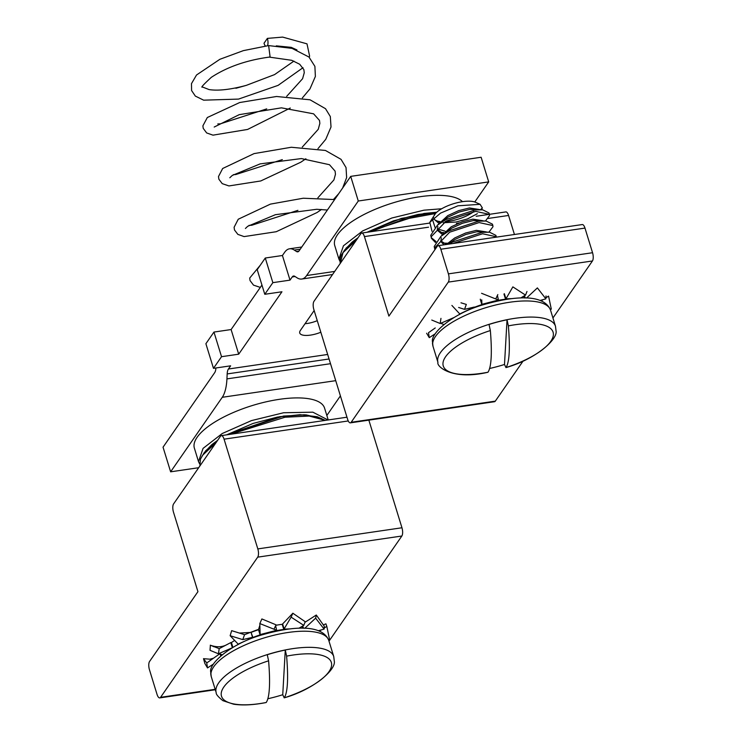 <?xml version="1.0" encoding="UTF-8"?>
<svg xmlns="http://www.w3.org/2000/svg" width="742" height="742" viewBox="0 0 742 742"><rect width="100%" height="100%" fill="white"/><g stroke="black" fill="none" stroke-linecap="round" stroke-linejoin="round"><path stroke-width="1.11" d="M321.369 418.451L305.908 414.843L283.537 416.049L226.588 434.858L279.595 416.679L304.35 414.759L321.369 418.451M436.788 212.212L423.914 213.473L366.965 232.283L401.311 218.417L436.788 212.212L417.829 214.494L393.455 220.866L366.965 232.283M328.214 419.953L324.569 408.119A68.106 23.707 162.9 0 0 279.446 399.317A68.106 23.707 162.9 0 0 194.376 448.168L198.513 461.607L203.067 448.381L222.257 433.513L251.445 420.603L283.583 412.756L312.846 412.172L328.038 419.981M462.507 201.666A68.106 23.707 162.9 0 0 419.824 196.741A68.106 23.707 162.9 0 0 334.753 245.593L338.89 259.032L343.435 245.806L362.634 230.938L391.822 218.018L423.96 210.181L441.675 208.762M265.274 258.021L272.852 282.656L264.783 294.286L257.205 269.652L265.274 258.021L282.433 255.498L284.64 252.308A37.49 14.228 81.7 0 1 289.538 248.802A37.49 14.228 81.7 0 1 294.286 250.063L296.494 251.501A9.998 3.793 -98.3 0 0 297.755 251.835A9.998 3.793 -98.3 0 0 299.063 250.907L350.706 176.373L358.284 201.008L488.7 181.892L474.769 201.991M261.945 285.058L231.114 329.55L213.956 332.064L205.896 343.704L213.473 368.338L221.533 356.698L238.701 354.184L281.941 291.773L264.783 294.286M272.852 282.656L290.011 280.133L292.227 276.942A9.998 3.793 81.7 0 1 293.526 276.005A9.998 3.793 81.7 0 1 294.797 276.349L296.995 277.777A37.49 14.228 -98.3 0 0 301.744 279.038A37.49 14.228 -98.3 0 0 306.641 275.542L358.284 201.008M282.433 255.498L290.011 280.133M314.154 310.555L300.399 330.413A16.25 5.658 162.9 0 0 299.694 332.824A16.25 5.658 162.9 0 0 320.832 332.24M215.922 367.976A9.998 3.793 -98.3 0 1 214.688 372.66L163.045 447.185L170.632 471.819L222.266 397.295A37.49 14.228 -98.3 0 0 226.941 378.884L227.173 373.931A9.998 3.793 81.7 0 1 228.415 369.015L230.632 365.825L213.473 368.338M305.045 323.697A15.155 5.277 162.9 0 0 317.27 320.665M350.706 176.373L481.122 157.258L488.7 181.892M356.271 240.287L343.017 252.623L344.613 250.045L351.977 242.272L344.603 250.063L352.858 241.549L358.071 237.7L345.967 248.255M213.956 332.064L221.533 356.698M231.114 329.55L238.701 354.184M340.411 395.894L326.832 415.474M170.632 471.819L198.68 467.71M217.694 440.275L212.481 444.133L204.226 452.639L211.609 444.848L217.694 440.275L205.59 450.839M351.977 242.272L358.071 237.69M360.881 233.637L313.968 301.335A6.251 2.374 -98.3 0 0 313.857 309.581L347.618 419.313A6.251 2.374 -98.3 0 0 350.354 422.857A6.251 2.374 -98.3 0 0 351.17 422.272L448.298 282.108A6.251 2.374 -98.3 0 0 448.409 273.863L440.831 249.229A6.251 2.374 -98.3 0 0 438.086 245.695A6.251 2.374 -98.3 0 0 437.27 246.27L388.891 316.092L364.433 236.587A6.251 2.374 -98.3 0 0 361.697 233.053A6.251 2.374 -98.3 0 0 360.881 233.637M552.938 317.975L592.441 260.971A6.251 2.374 -98.3 0 0 592.552 252.725L584.974 228.091A6.251 2.374 -98.3 0 0 582.229 224.557L438.086 245.695M350.354 422.857L494.497 401.719A6.251 2.374 -98.3 0 0 495.313 401.134L523.138 360.983M514.438 234.5L508.576 215.458A6.251 2.374 -98.3 0 0 505.84 211.915L489.414 214.327M215.894 442.863L202.64 455.198L200.479 459.094L199.867 466.004M173.591 503.911L220.504 436.213A6.251 2.374 81.7 0 1 221.32 435.628A6.251 2.374 81.7 0 1 224.065 439.171L257.817 548.904A6.251 2.374 81.7 0 1 257.706 557.149L160.587 697.313A6.251 2.374 81.7 0 1 159.771 697.897A6.251 2.374 81.7 0 1 157.026 694.354L149.448 669.72A6.251 2.374 81.7 0 1 149.559 661.474L197.938 591.662L173.48 512.156A6.251 2.374 81.7 0 1 173.591 503.911M258.55 629.402A36.237 12.614 162.9 0 0 251.093 632.221M368.848 420.139L401.96 527.766A6.251 2.374 81.7 0 1 401.849 536.012L329.003 641.153M489.599 368.477A61.484 21.397 162.9 0 0 504.495 364.47L505.988 367.559A57.449 19.997 162.9 0 0 553.384 334.753A57.449 19.997 162.9 0 0 508.363 325.886A227.302 27.296 75.5 0 1 509.16 353.155A227.302 27.296 75.5 0 1 505.988 367.559L505.933 367.605C535.705 359.193 558.169 339.215 556.018 330.719L555.498 326.295A61.484 21.397 162.9 0 0 498.021 321.768A61.484 21.397 162.9 0 0 437.641 359.685A61.484 21.397 162.9 0 0 437.965 362.448L433.003 346.328L432.484 341.904C430.295 333.01 454.067 312.614 484.545 304.396C514.809 295.798 543.942 293.767 550.536 310.165A61.484 21.397 162.9 0 0 493.059 305.648A61.484 21.397 162.9 0 0 432.679 343.555A61.484 21.397 162.9 0 0 433.003 346.328M504.495 364.47L507.036 319.793A61.484 21.397 162.9 0 0 489.024 324.458L490.351 330.552A57.449 19.997 162.9 0 0 442.965 363.357A57.449 19.997 162.9 0 0 487.976 372.224L487.911 372.271C451.572 380.711 436.148 366.019 437.965 362.448M490.351 330.552A227.302 27.296 75.5 0 1 491.139 357.82A227.302 27.296 75.5 0 1 487.976 372.224M479.415 209.504L469.445 207.964L458.686 210.635L447.797 215.588L437.428 225.169M456.423 223.435L459.409 222.86M485.481 220.968L489.516 215.551L489.423 214.364L488.987 212.963L482.68 209.828L469.881 209.365L459.122 212.036L448.224 216.989L437.446 225.16L430.759 235.316L431.427 238.33L435.443 242.486M477.347 213.696L467.46 218.955L455.996 222.034L443.215 222.748M482.857 220.708L472.895 219.159L462.136 221.83L451.238 226.783L440.878 236.373L434.209 246.511L434.914 249.674M486.121 221.023L473.322 220.56L462.563 223.231L451.674 228.184L440.887 236.364L449.216 230.808L478.664 221.162L486.121 221.023L492.438 224.158L492.864 225.559L479.091 222.563L449.643 232.209L434.636 247.911L434.868 249.535M486.307 231.903L476.336 230.354L465.577 233.025L454.688 237.978L446.359 244.48M496.398 237.143L495.879 235.353L489.572 232.227L476.772 231.754L466.004 234.426L455.115 239.378L448.372 244.183M439.45 222.099L435.164 220.04A23.123 8.051 162.9 0 0 439.95 221.543M433.829 217.833L434.014 219.15L438.643 223.119M432.002 231.281L429.803 222.34L440.525 213.121L457.935 205.812L480.102 204.319L475.483 202.269A23.123 8.051 162.9 0 0 456.321 202.937A23.123 8.051 162.9 0 0 435.535 213.446A23.123 8.051 162.9 0 0 434.265 215.18M433.894 218.64A23.123 8.051 162.9 0 0 435.164 220.04M437.307 229.63L442.9 233.294M437.863 226.57L437.455 230.345L442.093 234.314M440.748 240.825L446.313 244.489M441.305 237.774L440.906 241.549L443.966 244.832M445.07 221.645A23.123 8.051 162.9 0 0 455.347 219.938A23.123 8.051 162.9 0 0 473.767 211.591M480.102 204.319L482.346 207.918L480.566 209.624M481.512 209.717L482.346 207.918M443.633 232.487A31.238 10.88 -17.1 0 1 440.822 232.58M431.26 237.616L436.027 241.54M442.918 243.07L447.509 243.246M489.423 214.364L475.65 211.368L446.202 221.014L431.195 236.717L431.427 238.33M434.701 248.82L435.062 249.46M489.572 232.227L482.105 232.357L452.657 242.003L449.151 244.072M496.315 236.754L482.541 233.758L452.87 243.524M488.922 232.163L492.966 226.755L492.864 225.559M482.68 209.828L475.214 209.967L445.766 219.613L437.446 225.16M435.535 213.446L429.803 222.34M432.382 219.178L435.025 227.386M437.279 228.879L445.042 231.142M507.036 319.793L508.363 325.886M550.23 309.293L551.306 309.164L548.561 296.095L545.945 297.792M543.144 299.61L541.187 300.89M546.01 295.947L545.871 298.85L537.384 287.905L526.542 298.024M540.111 300.464L545.871 298.85M524.511 295.724L525.206 297.978M523.871 296.095L524.446 297.959M526.978 291.476L525.54 295.112L512.861 286.876L505.942 298.85L511.516 298.636M520.671 297.978L525.54 295.112M504.356 293.702L505.942 298.85M503.966 294.045L505.552 299.202A47.859 16.658 162.9 0 0 498.438 300.325M497.817 294.574L495.721 298.943M481.753 299.861L481.883 304.331L498.457 300.037L481.577 293.294M498.457 300.037L497.409 295.483M480.297 299.174L481.883 304.331M480.278 299.462L481.864 304.619A47.859 16.658 162.9 0 0 474.657 307.207M460.977 302.801L466.328 304.424L464.52 309.358L458.639 307.476M451.897 305.444L459.762 313.94L474.296 307.049L464.52 309.358M460.04 313.81L460.133 314.089A47.859 16.658 162.9 0 0 459.029 314.738M440.961 318.374L440.182 323.521L431.779 320.052M453.918 317.576L440.182 323.521M440.646 323.317L443.855 324.495M435.248 327.945L428.505 332.685L429.266 337.656L426.622 333.223M435.313 333.733L429.266 337.656M432.475 343.351L432.53 343.982M267.843 698.741A61.484 21.397 162.9 0 0 282.739 694.725L284.232 697.823A57.449 19.997 162.9 0 0 331.628 665.008A57.449 19.997 162.9 0 0 286.607 656.141A227.302 27.296 75.5 0 1 287.404 683.419A227.302 27.296 75.5 0 1 284.232 697.823L284.177 697.86C313.949 689.457 336.414 669.469 334.262 660.974L333.742 656.559A61.484 21.397 162.9 0 0 276.256 652.033A61.484 21.397 162.9 0 0 215.885 689.949A61.484 21.397 162.9 0 0 216.21 692.713C215.931 694.224 218.157 696.868 222.869 700.652L233.582 704.195C242.634 705.568 253.486 705.011 266.155 702.535L266.22 702.488A57.449 19.997 162.9 0 1 221.199 693.622A57.449 19.997 162.9 0 1 268.595 660.816A227.302 27.296 75.5 0 1 269.383 688.084A227.302 27.296 75.5 0 1 266.22 702.488M286.607 656.141L285.28 650.048A61.484 21.397 162.9 0 0 267.268 654.722L268.595 660.816M285.28 650.048L282.739 694.725M210.719 673.606L210.765 674.246M203.503 658.673L206.749 662.949L207.51 667.921L204.866 663.487L203.503 658.673L209.94 659.193L213.492 658.21L219.669 653.869M206.749 662.949L213.492 658.21M213.548 663.997L207.51 667.921M220.708 655.928L220.133 654.036M221.357 655.381L221.042 654.379M210.292 645.188L219.205 648.638L218.426 653.785L210.023 650.317L210.394 645.234C216.868 647.534 222.563 647.228 227.479 644.316L230.79 642.591L232.376 647.738M218.89 653.581L222.09 654.759M212.629 646.18L214.067 646.792M219.205 648.638L227.479 644.316M232.153 647.831L218.426 653.785M232.914 647.395L231.43 642.563L230.79 642.591M230.141 635.699L231.662 630.654L244.572 634.688L242.764 639.623L230.141 635.699L238.368 644.353A47.859 16.658 162.9 0 0 237.273 644.993M234.593 640.513A47.859 16.658 162.9 0 0 231.43 642.563M244.572 634.688L250.954 632.165L252.54 637.313L242.764 639.623M238.006 644.204L252.901 637.461L250.954 632.165M251.315 632.314A47.859 16.658 162.9 0 1 258.522 629.726L260.108 634.874A47.859 16.658 162.9 0 0 252.901 637.461M259.821 623.558L260.117 634.586L276.692 630.292L259.821 623.558L261.88 618.949L276.061 624.838L273.956 629.197M259.867 625.274L258.541 629.439L260.108 634.874M275.857 625.293A47.859 16.658 162.9 0 1 282.21 624.31L283.796 629.457A47.859 16.658 162.9 0 0 276.683 630.579L275.653 625.747M292.858 613.226L305.222 621.74L303.784 625.376L291.105 617.14L292.858 613.226L282.6 623.966L284.186 629.114L289.76 628.901M291.105 617.14L283.796 629.457M298.915 628.242L303.784 625.376M302.115 626.359L302.68 628.224M316.296 615.016L324.254 626.211L324.115 629.114L315.628 618.16L316.296 615.016L305.036 622.26M315.628 618.16L304.776 628.288M302.755 625.979L303.45 628.242M318.355 630.728L324.115 629.114M328.474 639.548L329.541 639.428L326.805 626.359L325.905 623.827L323.429 624.894M326.805 626.359L324.189 628.057M321.388 629.875L319.422 631.154M269.244 57.106L270.06 56.568L268.623 45.587L243.367 50.632L219.873 59.295L196.528 74.998L191.482 83.633L191.594 90.552L195.332 96.08L203.642 100.17L238.534 99.094L278.102 85.367L302.996 67.717M309.266 57.319L309.6 56.03L306.993 43.843L282.656 37.1L267.38 38.389A5.75 2.18 81.7 0 1 267.417 45.754M235.91 88.289L246.325 85.358L274.559 74.608L293.934 61.104M267.38 38.389L264.013 43.259A5.75 2.18 81.7 0 0 265.45 46.032M199.524 463.75L198.513 461.607L199.524 463.75M339.892 261.165L338.89 259.032L339.892 261.175M228.415 369.015L327.667 354.463M292.227 276.942L295.075 276.525M294.286 250.063L300.25 249.191M296.494 251.501L298.868 251.148M306.641 275.542L334.698 271.424M227.173 373.931L329.058 358.989M226.941 378.884L330.505 363.701M222.266 397.295L335.727 380.665M435.461 213.538L402.897 219.493L370.963 231.69M343.017 252.623L340.235 263.429M440.831 249.229L584.974 228.091M448.298 282.108L592.441 260.971M351.17 422.272L495.313 401.134M448.409 273.863L592.552 252.725M364.433 236.587L428.561 227.191M488.097 218.463L508.576 215.458M226.588 434.858L253.078 423.441L277.452 417.069L300.056 414.695L317.205 416.744L325.348 420.38L309.21 416.058L284.965 417.236L230.595 434.274M215.161 689.309L160.587 697.313M401.849 536.012L257.706 557.149M348.258 420.955L224.065 439.171M401.96 527.766L257.817 548.904M210.923 673.819A61.484 21.397 162.9 0 0 211.247 676.593L210.719 672.169C208.539 663.274 232.311 642.869 262.789 634.66C293.044 626.062 322.186 624.031 328.78 640.429A61.484 21.397 162.9 0 0 271.303 635.903A61.484 21.397 162.9 0 0 210.923 673.819M289.538 248.802L301.753 247.012M301.744 279.038L332.546 274.521M344.603 250.063L342.34 253.634C342.906 253.681 339.363 255.433 340.263 263.512M361.697 233.053L429.358 223.129M476.197 216.265L489.052 214.382M211.609 444.848L204.226 452.639L200.479 459.094M215.291 689.754L159.771 697.897M346.968 417.208L221.32 435.628M555.498 326.295L550.536 310.165M333.742 656.559L328.78 640.429M216.21 692.713L211.247 676.593M239.212 633.065L250.23 632.453M260.275 265.228L249.702 278.065L250.054 280.578L253.514 285.141L260.321 287.404M334.633 199.57L303.255 198.225L270.422 204.115L238.256 219.224L234.101 227.275L234.481 229.964L237.857 234.379L244.099 236.596L276.256 231.717L316.982 212.564L321.481 209.476M333.585 199.366L338.723 193.662M342.637 188.014L346.635 177.598L346.032 167.571L341.042 159.345L325.432 150.459L291.3 147.259L254.07 153.603L222.674 168.49L218.491 176.54L218.881 179.23L222.238 183.645L228.935 185.936L260.748 180.965L300.844 162.183L305.88 158.76M317.984 148.641L325.766 139.31L331.015 126.975L330.32 116.531L325.515 108.694L310.035 99.799L276.516 96.488L239.694 102.526L207.315 117.524L202.891 125.852L203.234 128.375L206.666 132.948L212.963 135.155L247.596 129.442L290.28 108.035M302.374 97.916L309.98 88.873L315.378 76.445L314.896 66.363L308.969 57.032L292.088 48.388L268.623 45.587M276.274 45.865L291.235 47.349L296.939 49.927M246.325 85.358C230.623 89.587 218.213 90.997 209.086 89.587L202.538 87.027C200.396 87.955 203.317 84.718 211.322 77.335C227.145 66.947 246.483 60.204 269.337 57.097M327.38 210.032L316.686 209.29L275.384 214.698L247.717 226.291L245.407 228.49M248.997 225.382L251.779 225.262L297.922 210.338M317.891 197.799L333.9 179.935L335.458 174.287L335.087 171.114L329.476 164.715L301.391 158.575L260.173 163.871L232.274 175.437L229.797 177.765M233.396 174.658L235.668 174.574L282.322 159.613M302.282 147.074L318.253 129.312L319.858 123.404L319.496 120.436L313.597 113.823L281.431 107.84L239.212 114.667L214.197 127.04M217.786 123.933L220.42 123.821L266.712 108.889M286.681 96.349L302.588 78.717L304.257 72.744L303.858 69.6L299.685 64.239L291.736 60.306L269.29 57.106"/></g></svg>
